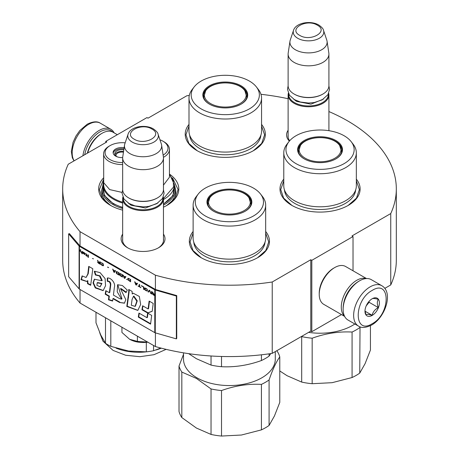 <?xml version="1.0" encoding="UTF-8"?>
<svg xmlns="http://www.w3.org/2000/svg" width="459" height="459" viewBox="0 0 459 459"><rect width="100%" height="100%" fill="white"/><g stroke="black" fill="none" stroke-linecap="round" stroke-linejoin="round"><path stroke-width="0.69" d="M80.038 289.486L80.038 303.043A166.818 96.31 180 0 1 62.682 260.27L62.682 188.89A166.818 96.31 180 0 0 80.038 231.669L155.406 275.182A166.818 96.31 180 0 0 272.227 281.992L310.783 259.731L311.816 260.328L353.023 236.534L351.99 235.937L390.752 213.561L390.752 284.936L384.785 288.384M62.682 188.89A166.818 96.31 180 0 1 68.248 164.224L106.804 141.963L105.771 141.372L146.983 117.579L148.01 118.175L186.773 95.793A166.818 96.31 180 0 1 189.292 95.42M260.964 94.307A166.818 96.31 180 0 1 288.12 98.725M328.914 111.554A166.818 96.31 180 0 1 396.318 188.89A166.818 96.31 180 0 1 390.752 213.561M163.461 234.124A21.94 12.668 180 0 1 158.579 247.751L158.579 247.751A21.94 12.668 180 0 1 127.55 247.751A21.94 12.668 180 0 1 122.668 234.124M328.914 130.276A21.94 12.668 180 0 1 329.212 130.735M289.365 141.125A21.94 12.668 180 0 1 288.12 130.276M283.777 179.136A40.065 23.134 -0 0 0 291.723 205.311A40.065 23.134 -0 0 0 348.387 205.311A40.065 23.134 -0 0 0 356.333 179.136M188.999 124.412A40.065 23.134 -0 0 0 196.945 150.586A40.065 23.134 -0 0 0 253.609 150.586A40.065 23.134 -0 0 0 261.555 124.412M103.625 177.811A40.065 23.134 -0 0 0 110.407 205.311A40.065 23.134 -0 0 0 122.668 210.142M163.461 207.152A40.065 23.134 -0 0 0 167.07 205.311A40.065 23.134 -0 0 0 169.721 174.282M193.119 231.474A40.065 23.134 -0 0 0 201.065 257.648A40.065 23.134 -0 0 0 257.728 257.648A40.065 23.134 -0 0 0 265.675 231.474M396.318 188.89L396.318 260.27A166.818 96.31 180 0 1 390.752 284.936M105.771 141.372L105.771 142.56M80.038 231.669L80.038 245.944A0.872 0.505 180 0 1 79.872 245.812L69.412 233.631L68.632 233.855L68.632 276.679L79.091 288.86A1.75 1.01 0 0 0 79.418 289.13L154.786 332.637A1.75 1.01 0 0 0 155.245 332.832L176.348 338.868L176.348 296.044L155.245 290.008A1.75 1.01 180 0 1 154.786 289.813L79.418 246.299A1.75 1.01 180 0 1 79.091 246.035L68.632 233.855M155.406 332.878L155.406 346.556L80.038 303.043M155.406 275.182L155.406 289.457L80.038 245.944M272.227 281.992L272.227 353.367A166.818 96.31 180 0 1 155.406 346.556M272.227 353.367L310.783 331.105L310.783 259.731M311.816 260.328L311.816 331.702L310.783 331.105M341.467 314.581L311.816 331.702M353.023 236.534L353.023 270.781M163.461 238.892A20.483 11.825 180 0 1 163.547 239.982A20.483 11.825 180 0 1 158.051 248.049M128.084 248.049A20.483 11.825 180 0 1 122.582 239.982A20.483 11.825 180 0 1 122.668 238.892M289.669 140.77A20.483 11.825 180 0 1 288.034 136.134A20.483 11.825 180 0 1 288.12 135.044M175.43 188.672A37.007 21.366 180 0 1 175.745 191.449A37.007 21.366 180 0 1 165.946 205.93M102.047 188.672A37.007 21.366 -0 0 0 101.732 191.449A37.007 21.366 -0 0 0 111.531 205.93M197.204 150.736L188.867 143.42L185.941 134.826L188.999 126.047M261.555 126.047L264.613 134.826L261.687 143.42L253.345 150.736M291.987 205.46L283.645 198.139L280.719 189.544L283.777 180.766M356.333 180.766L359.391 189.544L356.465 198.139L348.123 205.46M265.675 233.109L268.733 241.887L265.807 250.482L257.465 257.797M201.329 257.797L192.987 250.482L190.06 241.887L193.119 233.109M172.527 177.914L178.075 189.544L175.149 198.139L166.812 205.46M110.671 205.46L102.328 198.139L99.402 189.544L103.625 179.308M84.743 154.7A22.147 12.783 -60 0 1 100.005 131.853A22.147 12.783 -60 0 1 112.736 132.06M82.913 155.756A23.311 13.46 -60 0 1 99.178 130.425A23.311 13.46 -60 0 1 110.837 129.272A23.311 13.46 -60 0 1 114.165 132.875M381.779 285.699L371.268 279.634A23.311 13.46 120 0 0 359.615 280.788L358.789 281.264A22.147 12.783 120 0 0 343.131 308.385L343.131 309.337A23.311 13.46 120 0 0 347.962 320.009L358.468 326.074C361.411 328.196 365.783 327.858 371.578 325.064C385.141 317.645 393.736 292.509 381.779 285.699A23.311 13.46 120 0 0 370.12 286.852A23.311 13.46 120 0 0 354.893 307.398A23.311 13.46 120 0 0 358.468 326.074M358.789 281.264L359.615 280.788A23.311 13.46 120 0 0 343.131 309.337M372.186 290.421C353.579 300.134 353.579 335.506 372.186 323.733C390.787 314.019 390.793 278.647 372.186 290.421M372.186 298.752A10.201 5.887 120 0 0 364.974 311.242A10.201 5.887 120 0 0 372.186 315.402A10.201 5.887 120 0 0 379.392 302.911A10.201 5.887 120 0 0 372.186 298.752M364.991 310.634L365.926 314.725C366.712 314.168 368.772 314.358 372.111 315.276C372.892 311.977 374.957 309.412 378.291 307.587C377.017 304.105 377.017 301.356 378.291 299.343C374.957 298.425 372.897 298.241 372.111 298.792M372.111 315.276L365.043 311.196M378.291 307.587L369.093 302.274L369.093 301.339M366.207 305.866L369.093 302.274M366.213 305.849A8.744 5.049 120 0 0 368.135 302.521M117.326 134.699L112.989 132.198A21.854 12.617 120 0 0 102.064 133.282L101.032 133.873A20.397 11.779 120 0 0 87.342 153.203M101.032 133.873L102.064 133.282A21.854 12.617 120 0 0 87.646 153.025M366.156 278.573A21.854 12.617 120 0 0 356.729 280.311A21.854 12.617 120 0 0 342.867 298.281A21.854 12.617 120 0 0 344.485 316.108M366.489 278.55L345.61 266.501A21.854 12.617 120 0 0 334.686 267.58L333.653 268.176A20.397 11.779 120 0 0 319.229 293.158L319.229 294.351A21.854 12.617 120 0 0 323.756 304.351L344.634 316.406M334.686 267.58A21.854 12.617 120 0 0 334.686 267.586A21.854 12.617 120 0 0 319.229 294.351M354.87 284.098A20.397 11.779 120 0 0 343.63 303.571M328.914 130.689L328.914 94.979A20.397 11.773 0 0 1 316.32 105.857A20.397 11.773 0 0 1 294.093 103.304A20.397 11.773 180 0 1 288.12 94.979A20.397 11.773 180 0 1 288.338 93.257M328.914 94.979A20.397 11.773 0 0 0 328.696 93.257M328.317 94.038A19.812 11.441 0 0 1 316.469 104.979A19.812 11.441 0 0 1 294.506 102.587A19.812 11.441 180 0 1 288.717 94.038M294.506 94.261L294.093 94.026L294.506 94.261A19.812 11.441 0 0 0 322.528 94.261L322.941 94.026A20.397 11.773 0 0 0 328.914 85.695L328.914 54.053A20.397 11.773 0 0 0 328.839 53.032L327.055 41.224A18.607 10.741 0 0 0 326.785 40.122L323.52 30.351C323.365 28.917 321.788 27.138 318.793 25.027C310.818 20.23 295.9 22.577 293.513 30.351A15.285 8.824 0 0 0 297.707 38.263A15.285 8.824 -0 0 0 315.683 39.818A15.285 8.824 -0 0 0 323.52 30.351M322.941 94.026A20.397 11.773 0 0 1 294.093 94.026A20.397 11.773 180 0 1 288.12 85.695L288.12 54.053A20.397 11.773 180 0 1 288.195 53.032L289.979 41.224A18.607 10.741 180 0 1 290.243 40.122L293.513 30.351M328.914 54.053A20.397 11.773 0 0 1 316.32 64.931A20.397 11.773 0 0 1 294.093 62.384A20.397 11.773 180 0 1 288.12 54.053M327.055 41.224A18.607 10.741 0 0 1 316.377 51.896A18.607 10.741 0 0 1 295.361 49.756A18.607 10.741 180 0 1 289.979 41.224M163.461 241.078L163.461 198.827A20.397 11.773 0 0 1 150.873 209.706A20.397 11.773 0 0 1 128.64 207.152A20.397 11.773 180 0 1 122.668 198.827A20.397 11.773 180 0 1 122.886 197.106M163.461 198.827A20.397 11.773 0 0 0 163.243 197.106M162.865 197.886A19.812 11.441 0 0 1 151.017 208.828A19.812 11.441 0 0 1 129.054 206.435A19.812 11.441 180 0 1 123.27 197.886M129.054 198.11L128.64 197.875L129.054 198.11A19.812 11.441 0 0 0 157.076 198.11L157.489 197.875A20.397 11.773 0 0 0 163.461 189.544L163.461 157.902A20.397 11.773 0 0 0 163.387 156.88L161.602 145.073A18.607 10.741 0 0 0 161.338 143.971L158.074 134.206C157.913 132.766 156.335 130.987 153.34 128.876C145.365 124.079 130.448 126.426 128.061 134.206A15.285 8.824 0 0 0 132.261 142.112A15.285 8.824 -0 0 0 150.231 143.667A15.285 8.824 -0 0 0 158.074 134.206M157.489 197.875A20.397 11.773 0 0 1 128.64 197.875A20.397 11.773 180 0 1 122.668 189.544L122.668 157.902A20.397 11.773 180 0 1 122.748 156.88L124.527 145.073A18.607 10.741 180 0 1 124.796 143.971L128.061 134.206M163.461 157.902A20.397 11.773 0 0 1 150.873 168.786A20.397 11.773 0 0 1 128.64 166.233A20.397 11.773 180 0 1 122.668 157.902M161.602 145.073A18.607 10.741 0 0 1 150.925 155.744A18.607 10.741 0 0 1 129.908 153.604A18.607 10.741 180 0 1 124.527 145.073M129.673 339.316C134.894 342.139 140.999 343.08 147.97 342.144L137.407 341.387L129.673 339.316L121.939 332.459L121.939 327.238M137.407 336.166L137.407 341.387M351.175 141.659A34.092 19.68 0 0 1 344.158 163.611A34.092 19.68 180 0 1 300.725 165.906A34.092 19.68 180 0 1 288.935 141.659A34.092 19.68 180 0 1 295.952 135.778A34.092 19.68 0 0 1 351.175 141.659L353.172 144.241A36.278 20.942 0 0 1 356.333 152.79A36.278 20.942 0 0 1 345.707 167.598A36.278 20.942 180 0 1 306.17 172.136A36.278 20.942 180 0 1 283.777 152.79A36.278 20.942 180 0 1 286.938 144.241L288.935 141.659M335.919 158.854L335.919 158.854A22.439 12.955 0 0 0 335.919 140.534A22.439 12.955 0 0 0 304.191 140.534A22.439 12.955 180 0 0 304.191 158.854A22.439 12.955 180 0 0 335.919 158.854M356.333 152.79L356.333 185.861A36.278 20.942 0 0 1 345.707 200.669A36.278 20.942 180 0 1 306.17 205.207A36.278 20.942 180 0 1 283.777 185.861L283.777 152.79M335.713 158.975A21.854 12.617 0 0 0 341.909 150.173A21.854 12.617 0 0 0 328.42 138.515A21.854 12.617 0 0 0 304.604 141.252A21.854 12.617 180 0 0 298.201 150.173A21.854 12.617 180 0 0 304.397 158.975M341.766 151.602L341.473 150.523M298.637 150.523L298.344 151.602M370.436 325.678L370.436 350.068L365.089 363.648L359.741 373.11A50.995 29.439 0 0 1 352.076 377.533L332.121 382.686L312.172 383.707A50.995 29.439 0 0 1 301.695 382.089L287.087 375.714L279.778 370.958M360.022 326.797L359.741 373.11M352.076 377.533L352.076 332.041A50.995 29.439 -0 0 0 359.741 327.611M352.076 332.041C338.771 331.346 325.471 333.406 312.172 338.208L312.172 383.707M301.695 382.089L301.695 336.59A50.995 29.439 0 0 0 312.172 338.208M308.586 332.373A45.894 26.496 0 0 0 354.859 323.991M305.275 158.24A20.902 12.066 180 0 1 300.427 145.56A20.902 12.066 180 0 1 334.835 141.177A20.902 12.066 0 0 1 339.683 145.56A20.902 12.066 0 0 1 331.306 159.881A20.902 12.066 0 0 1 305.275 158.24M256.397 86.94A34.092 19.68 0 0 1 249.38 108.892A34.092 19.68 180 0 1 205.942 111.187A34.092 19.68 180 0 1 194.157 86.94A34.092 19.68 180 0 1 201.168 81.059A34.092 19.68 0 0 1 256.397 86.94L258.394 89.516A36.278 20.942 0 0 1 261.555 98.071A36.278 20.942 0 0 1 250.93 112.88A36.278 20.942 180 0 1 211.392 117.418A36.278 20.942 180 0 1 188.999 98.071A36.278 20.942 180 0 1 192.16 89.516L194.157 86.94M241.141 104.136L241.141 104.136A22.439 12.955 0 0 0 241.141 85.816A22.439 12.955 0 0 0 209.413 85.816A22.439 12.955 180 0 0 209.413 104.136A22.439 12.955 180 0 0 241.141 104.136M261.555 98.071L261.555 131.136A36.278 20.942 0 0 1 250.93 145.951A36.278 20.942 180 0 1 211.392 150.489A36.278 20.942 180 0 1 188.999 131.136L188.999 98.071M240.935 104.256A21.854 12.617 0 0 0 247.131 95.449A21.854 12.617 0 0 0 233.637 83.796A21.854 12.617 0 0 0 209.82 86.527A21.854 12.617 180 0 0 203.423 95.449A21.854 12.617 180 0 0 209.62 104.256M246.988 96.883L246.695 95.799M203.859 95.799L203.561 96.883M210.497 103.522A20.902 12.066 180 0 1 205.649 90.836A20.902 12.066 180 0 1 240.057 86.453A20.902 12.066 0 0 1 244.905 90.836A20.902 12.066 0 0 1 236.523 105.157A20.902 12.066 0 0 1 210.497 103.522M260.517 194.002A34.092 19.68 0 0 1 253.5 215.954A34.092 19.68 180 0 1 210.067 218.249A34.092 19.68 180 0 1 198.277 194.002A34.092 19.68 180 0 1 205.293 188.121A34.092 19.68 0 0 1 260.517 194.002L262.514 196.578A36.278 20.942 0 0 1 265.675 205.127A36.278 20.942 0 0 1 255.049 219.941A36.278 20.942 180 0 1 215.512 224.48A36.278 20.942 180 0 1 193.119 205.127A36.278 20.942 180 0 1 196.28 196.578L198.277 194.002M245.261 211.197L245.261 211.197A22.439 12.955 0 0 0 245.261 192.878A22.439 12.955 0 0 0 213.533 192.878A22.439 12.955 180 0 0 213.533 211.197A22.439 12.955 180 0 0 245.261 211.197M265.675 205.127L265.675 238.198A36.278 20.942 0 0 1 255.049 253.012A36.278 20.942 180 0 1 215.512 257.551A36.278 20.942 180 0 1 193.119 238.198L193.119 205.127M245.054 211.318A21.854 12.617 0 0 0 251.251 202.511A21.854 12.617 0 0 0 237.762 190.858A21.854 12.617 0 0 0 213.946 193.589A21.854 12.617 180 0 0 207.543 202.511A21.854 12.617 180 0 0 213.739 211.318M251.107 203.945L250.815 202.861M207.979 202.861L207.686 203.945M276.806 350.722L276.966 350.865A50.995 29.439 -0 0 1 279.778 356.913L279.778 402.411L274.43 415.992L269.083 425.447A50.995 29.439 0 0 1 261.418 429.876L241.463 435.023L221.513 436.05A50.995 29.439 0 0 1 211.037 434.432L196.429 428.058L181.827 417.564A50.995 29.439 180 0 1 179.016 411.516L179.016 366.018L183.502 354.348M279.778 356.913C276.215 361.847 272.646 369.524 269.083 379.949L269.083 425.447M261.418 429.876L261.418 384.378A50.995 29.439 -0 0 0 269.083 379.949M261.418 384.378C248.112 383.69 234.813 385.749 221.513 390.552L221.513 436.05M211.037 434.432L211.037 388.934A50.995 29.439 0 0 0 221.513 390.552M211.037 388.934L196.429 378.44L181.827 372.065L181.827 417.564M181.827 372.065A50.995 29.439 180 0 1 179.016 366.018M275.291 351.6L275.291 359.064A45.894 26.496 0 0 1 246.959 383.54A45.894 26.496 0 0 1 196.945 377.797A45.894 26.496 180 0 1 183.502 359.064L183.502 352.845M211.037 355.989L211.037 365.089L196.429 358.72L188.689 353.654M270.747 353.591L269.083 356.109A50.995 29.439 0 0 1 261.418 360.539C248.112 365.318 234.813 367.378 221.513 366.712A50.995 29.439 0 0 1 211.037 365.089M269.083 353.826L269.083 356.109M261.418 354.801L261.418 360.539M221.513 356.471L221.513 366.712M214.617 210.583A20.902 12.066 180 0 1 209.769 197.898A20.902 12.066 180 0 1 244.177 193.514A20.902 12.066 0 0 1 249.025 197.898A20.902 12.066 0 0 1 240.648 212.219A20.902 12.066 0 0 1 214.617 210.583M125.175 142.835A17.19 9.926 0 0 0 110.12 145.601A17.19 9.926 0 0 0 110.12 159.64A17.19 9.926 0 0 0 122.668 162.543M110.12 145.601L109.087 146.197A18.647 10.769 -0 0 0 103.625 153.811A18.647 10.769 -0 0 0 109.087 161.425A18.647 10.769 -0 0 0 122.668 164.574M163.123 155.125A17.19 9.926 0 0 0 162.951 141.188A17.19 9.926 0 0 0 159.944 139.806M162.951 141.188L163.978 141.785A18.647 10.769 0 0 1 169.44 149.399L169.44 177.237L163.461 185.132M163.461 198.592L173.502 187.054L173.267 180.513L169.44 174.357M103.625 153.811L103.717 182.728L109.69 189.596L122.071 192.413M122.668 207.353A35.693 20.609 0 0 1 113.499 203.526A35.693 20.609 180 0 1 103.045 188.953L103.045 184.667A35.693 20.609 0 0 0 113.052 198.982A35.693 20.609 0 0 0 113.499 199.24A35.693 20.609 0 0 0 122.668 203.073M123.81 149.823A7.069 4.079 0 0 0 116.856 150.862A7.069 4.079 0 0 0 114.784 153.748A7.069 4.079 0 0 0 117.292 156.863M123.959 148.848A8.744 5.049 0 0 0 113.172 153.151M124.137 147.683A8.744 5.049 0 0 0 113.109 152.554A8.744 5.049 0 0 0 115.668 156.123A8.744 5.049 0 0 0 122.679 157.58M163.438 157.311A18.647 10.769 0 0 0 169.44 149.399M163.461 203.819A35.693 20.609 0 0 0 174.431 188.953L174.431 184.667A35.693 20.609 0 0 1 163.461 199.533M103.045 185.717L104.382 195.414L113.189 203.704L122.668 207.634M163.461 204.163L172.911 195.729L174.431 185.717M95.988 312.252L95.988 322.792L100.745 334.961L105.495 343.286A43.416 25.067 0 0 0 108.037 344.887A43.416 25.067 0 0 0 110.808 346.356L110.808 320.812M160.857 348.048L153.564 350.722L153.564 345.495M153.564 350.722A43.416 25.067 180 0 1 146.306 351.846L146.306 342.357M110.808 346.356L128.56 351.02L146.306 351.846M105.495 343.286L105.495 317.743M128.56 351.02A39.336 22.709 180 0 1 127.631 350.871M116.179 156.175A5.829 3.362 180 0 1 116.024 155.412A5.829 3.362 180 0 1 117.733 153.031A5.829 3.362 180 0 1 123.454 152.176M123.557 151.493A6.994 4.039 0 0 0 114.974 154.683M152.824 292.251L153.34 293.473L152.56 293.714L153.042 294.299M153.593 294.821L154.993 295.642A1.457 0.843 0 0 0 155.377 295.803L155.463 295.825M153.065 293.903L154.792 294.753L154.792 295.51L152.99 294.018L153.415 293.771L154.993 294.632L154.993 295.642M152.56 293.714L153.134 294.758L154.786 295.762A1.75 1.01 0 0 0 155.245 295.952L155.245 293.576A1.75 1.01 180 0 1 154.792 293.381L154.792 294.753M154.792 294.449L153.564 293.743L152.486 292.056L153.134 293.594M154.993 293.267L154.993 294.328M87.812 273.96L86.062 277.488L82.104 275.888L81.008 279.68L86.619 281.459L87.394 280.879L87.526 283.679L90.681 285.297L92.804 268.739L88.73 266.386L87.812 273.96L88.226 273.719L86.062 277.488M94.279 271.395L95.403 274.981L99.46 275.968L101.8 280.736L94.365 279.221L93.022 282.893L95.294 287.936L103.12 290.616L105.541 285.733L105.1 278.607L100.102 272.657L94.571 271.229M119.581 298.625L113.436 295.08L114.394 287.173C115.811 282.939 110.504 277.202 107.268 278.045L107.268 281.35C109.208 281.321 110.24 282.492 110.372 284.867L109.351 292.722L105.782 290.667L105.209 294.19L108.915 296.336L108.473 299.819L112.627 301.058L112.937 298.654L119.581 302.492L124.441 303.187L125.818 299.664L120.499 288.722L126.047 292.641L127.292 290.099L122.375 285.509L117.584 284.735L117.217 291.792L121.56 299.153L119.581 298.625M128.721 291.976L126.799 306.434L137.803 310.427L140.655 304.466L139.335 296.451L133.225 293.198L132.221 293.995L132.1 291.396L128.721 289.451L128.721 291.976L129.134 291.74L127.212 306.199L137.895 310.37M141.951 309.75L147.609 313.015L152.204 311.3L153.203 303.428L149.123 301.07L148.114 308.941L142.606 305.757L141.951 309.75L142.365 309.509L148.022 312.774L152.216 311.213M150.569 324.146L151.682 315.408L147.603 313.055L146.989 317.708L138.957 313.072L138.302 317.066L150.569 324.146M151.912 294.104L151.912 291.723L151.481 291.471L151.481 293.852L151.912 294.104M150.902 293.519L149.749 290.478L149.175 290.145L148.022 291.855L148.458 292.108L149.462 290.61L150.902 293.519M145.721 290.53L147.23 291.046L147.448 289.956L146.943 289.004L145.36 287.988L144.568 288.292L144.786 289.635L145.721 290.53L147.362 290.937M143.558 289.279L143.994 289.531L143.994 287.15L141.401 285.653L143.558 287.202L143.558 289.279L143.994 289.29M135.066 281.998L134.636 281.746L135.784 284.792L136.363 285.125L137.511 283.41L137.08 283.163L136.793 283.605L135.353 282.773L135.066 281.998M127.941 278.234L127.941 279.91L130.603 281.797L130.603 279.422L127.941 278.234M127.149 279.451L126.5 279.428L127.149 279.451M124.773 278.435L125.921 276.72L125.491 276.467L125.204 276.909L123.764 276.077L123.046 275.056L124.194 278.102L124.773 278.435M120.092 273.507L119.587 273.874L119.805 275.211L122.467 277.104L122.467 274.723L120.092 273.507M116.638 271.51L116.133 271.877L116.351 273.214L119.013 275.107L119.013 272.726L116.638 271.51M108.645 267.603L107.635 267.023L108.645 267.603M88.415 257.442L88.415 255.066L87.985 254.814L87.985 257.195L88.415 257.442M83.595 252.33L82.804 251.825L83.016 253.316L85.035 254.527L83.377 253.471L85.104 253.758L84.817 253.087L83.595 252.33M138.09 285.871L140.827 287.701L139.674 286.783L139.674 284.655L139.243 284.408L139.243 286.531L138.09 285.871M112.679 269.072L113.832 272.118L114.406 272.445L115.559 270.735L115.123 270.483L114.836 270.925L113.396 270.093L112.679 269.072M86.831 254.556L85.827 253.569L86.476 254.447L86.476 255.359L85.684 255.106L86.831 256.174L86.831 255.772L87.411 256.105L86.831 255.565L86.831 254.556M100.871 262.611L102.741 263.69L103.177 264.395L102.959 265.382L100.802 263.982L101.158 264.648L102.816 265.704L103.533 265.618L103.103 263.695L100.871 262.611M99.792 261.63L99.792 262.697L98.57 261.986L97.486 260.299L98.134 261.842L97.56 262.164L98.496 263.265L100.223 264.258L100.223 261.882L99.792 261.63M93.458 258.836L92.448 258.503M82.224 251.492L81.868 251.285L81.868 253.661L82.224 253.867L82.224 251.492M79.418 251.486L80.067 250.798L81.289 252.57L80.285 250.568L80.859 249.891L80.428 249.644L79.091 251.228A1.75 1.01 0 0 0 79.418 251.492L79.418 289.13M89.086 266.593L88.226 273.719M87.526 283.679L87.933 283.438L90.733 284.873M87.394 280.879L87.807 280.644L87.933 283.438M81.008 279.68L81.415 279.439L86.728 281.39M82.356 276.192L81.415 279.439M94.697 271.177L95.816 274.746L100.068 275.859L102.196 280.483M95.403 274.981L95.816 274.746M94.56 279.124L93.441 282.813L95.61 287.598L103.281 290.507M117.762 284.637L121.974 298.918L121.56 299.153M120.499 288.722L120.912 288.487L126.294 292.148M119.581 302.492L124.618 303.078M112.937 298.654L113.344 298.419L119.988 302.251M108.473 299.819L108.886 299.584L112.673 300.708M108.915 296.336L109.328 296.095L108.886 299.584M105.209 294.19L105.622 293.955L109.328 296.095M106.127 290.863L105.622 293.955M109.351 292.722L109.758 292.486L110.785 284.626C110.734 282.291 109.701 281.12 107.681 281.109L107.268 281.35M107.681 278.056L107.681 281.109M129.134 289.686L129.134 291.74M132.221 293.995L132.634 293.76M126.799 306.434L127.212 306.199M147.609 313.015L148.022 312.774M142.944 305.952L142.365 309.509M148.114 308.941L148.527 308.7L149.479 301.276M138.302 317.066L138.716 316.825L150.627 323.704M139.301 313.267L138.716 316.825M146.989 317.708L147.402 317.473L147.959 313.262M151.481 293.852L151.912 293.863M151.682 291.591L151.682 293.731M150.472 293.272L150.787 293.215M149.462 290.61L150.678 293.152M148.022 291.855L148.573 291.935M149.267 290.197L148.228 291.74M145.36 290.272L145.928 290.409M145.073 290.002L145.566 290.151M144.786 289.635L145.279 289.881M144.642 289.348L144.992 289.514M144.568 288.292L144.774 288.935M143.558 287.202L143.765 289.159M141.401 285.957L143.765 287.087M136.793 283.605L137.172 283.214M136.105 284.735L136.478 284.953M134.957 281.935L135.99 284.672M127.797 278.355L128.434 280.156L130.603 281.562M126.5 279.428L127.051 279.514M124.515 278.045L124.888 278.263M123.368 275.239L124.4 277.982M125.204 276.909L125.582 276.525M120.74 276.106L122.467 276.863M120.378 275.848L120.947 275.985M120.092 275.578L120.585 275.727M119.805 275.211L120.298 275.463M119.661 274.924L120.011 275.09M119.587 273.874L119.793 274.511M117.286 274.109L119.013 274.872M116.925 273.851L117.493 273.989M116.638 273.587L117.131 273.73M116.351 273.214L116.844 273.466M116.207 272.927L116.557 273.099M116.133 271.877L116.339 272.514M107.635 267.276L108.645 267.62M87.985 257.195L88.415 257.206M88.191 254.934L88.191 257.074M84.531 253.833L85.024 253.781M84.1 253.632L84.737 253.712M84.749 254.516L85.099 254.429M84.244 254.275L84.949 254.395M83.016 253.316L83.308 253.299M82.947 252.312L83.154 253.001M138.09 286.123L140.827 287.46M139.243 286.531L139.444 284.528M113 269.255L114.033 271.998M114.836 270.925L115.22 270.54M114.148 272.061L114.52 272.279M86.476 255.967L86.831 255.938M86.476 255.56L86.682 255.847M86.476 255.359L86.476 254.447M100.802 262.823L101.376 262.915M103.103 265.772L103.522 265.623M102.816 265.704L103.309 265.652M102.455 265.549L103.023 265.589M101.806 265.176L102.661 265.428M101.445 264.918L102.013 265.055M101.158 264.648L101.651 264.797M100.871 264.281L101.364 264.527M103.177 264.395L103.378 265.038M102.959 263.914L103.309 264.034M102.741 263.69L103.166 263.799M102.455 263.472L102.948 263.569M101.806 263.099L102.661 263.351M101.519 262.984L102.013 262.978M101.301 262.961L101.726 262.864M99.792 262.697L99.999 261.75M98.496 263.265L100.223 264.023M97.629 262.359L98.042 262.548M98.134 261.842L97.824 260.5M81.868 253.661L82.224 253.632M82.075 251.4L82.075 253.54M80.491 249.679L79.091 250.941L79.35 251.153A1.457 0.843 0 0 0 79.568 251.331M80.067 250.798L81.065 252.203M97.176 282.79L97.583 282.555L101.944 283.427L100.177 286.806L96.924 285.395L97.176 282.79L101.531 283.668L100.177 286.806M133.466 296.307L133.879 296.072L137.264 300.869L135.445 306.136L135.032 306.371L131.32 305.241L132.06 299.503L133.466 296.307L136.845 301.15L135.032 306.371M145.279 288.263L147.006 289.107L147.15 290.507L146.582 290.673L145.216 289.778L145.279 288.263M136.822 283.582L136.076 284.758L135.6 282.916M128.434 278.538L130.379 279.353L130.379 281.126L128.371 280.053L128.434 278.538M125.232 276.892L124.481 278.062L124.01 276.22M120.298 273.839L122.243 274.66L122.243 276.433L120.235 275.36L120.298 273.839M116.844 271.843L118.789 272.663L118.789 274.436L116.781 273.363L116.844 271.843M83.377 252.611L84.387 252.938L84.531 253.58L83.308 252.972L84.037 252.536M114.87 270.908L114.119 272.078L113.643 270.236M99.999 262.881L99.792 263.759L97.991 262.261L98.415 262.014L99.999 262.881L99.792 263.759M176.348 338.868L176.738 338.415L176.738 295.59L155.635 289.554A0.872 0.505 180 0 1 155.406 289.457M79.625 251.268L79.625 250.637L79.091 251.228L79.091 288.86M145.073 288.384L145.423 288.195M145.216 288.315L145.641 288.218M145.434 288.338L145.928 288.332M145.721 288.453L146.501 288.665M146.295 288.786L146.788 288.883M146.582 289.004L147.006 289.107M146.8 289.227L147.15 289.342M147.018 289.704L147.224 290.346M135.428 283.014L136.925 283.645M136.719 283.765L136.076 284.758M128.227 278.653L128.577 278.47M128.371 278.59L128.795 278.493M128.589 278.613L129.082 278.607M128.876 278.728L130.379 279.353M130.172 279.474L130.172 281.247M123.838 276.324L125.336 276.955M125.129 277.07L124.481 278.062M120.092 273.96L120.442 273.771M120.235 273.891L120.66 273.793M120.453 273.914L120.947 273.908M120.74 274.029L122.243 274.66M122.037 274.78L122.037 276.548M116.638 271.963L116.988 271.78M116.781 271.894L117.2 271.803M116.999 271.917L117.493 271.917M117.286 272.032L118.789 272.663M118.583 272.784L118.583 274.557M113.471 270.34L114.974 270.965M114.767 271.085L114.119 272.078M98.065 262.152L98.415 262.014M98.209 262.135L98.628 262.089M98.421 262.209L99.792 262.996M176.738 295.59L176.348 296.044M74.163 160.805A23.311 13.46 -60 0 1 88.673 124.36A23.311 13.46 -60 0 1 100.326 123.207L110.837 129.272M323.388 99.133L310.955 104.153L296.566 101.399L293.645 99.133M317.335 25.17C306.514 18.291 287.776 29.106 299.698 35.354C310.519 42.234 329.258 31.419 317.335 25.17M157.942 202.981L145.503 208.002L131.113 205.248L128.193 202.981M151.883 129.019C141.062 122.14 122.323 132.955 134.252 139.203C145.073 146.088 163.806 135.267 151.883 129.019M284.442 189.854A35.647 20.58 180 0 0 307.163 208.105A35.647 20.58 180 0 0 345.266 203.469A35.647 20.58 0 0 0 355.668 189.854M298.614 152.606A21.487 12.404 180 0 1 298.568 151.791L298.568 152.468M341.496 152.606A21.487 12.404 0 0 0 341.542 151.791L339.683 145.56M189.665 135.13A35.647 20.58 180 0 0 212.385 153.386A35.647 20.58 180 0 0 250.482 148.75A35.647 20.58 0 0 0 260.89 135.13M203.83 97.887A21.487 12.404 180 0 1 203.785 97.067L203.785 97.744M246.718 97.887A21.487 12.404 0 0 0 246.764 97.067L244.905 90.836M193.784 242.191A35.647 20.58 180 0 0 216.505 260.448A35.647 20.58 180 0 0 254.607 255.812A35.647 20.58 0 0 0 265.009 242.191M207.956 204.949A21.487 12.404 180 0 1 207.91 204.129L207.91 204.806M250.838 204.949A21.487 12.404 0 0 0 250.889 204.129L249.025 197.898M103.717 182.728A35.114 20.271 0 0 0 113.471 198.271A35.114 20.271 0 0 0 122.668 202.218M103.625 180.966A35.693 20.609 0 0 0 103.045 184.667L103.625 180.909M103.045 184.38L102.024 189.429A36.714 21.194 0 0 0 112.776 204.416A36.714 21.194 0 0 0 122.668 208.489M163.461 205.098A36.714 21.194 0 0 0 175.453 189.429L174.431 184.38M161.304 348.163A39.336 22.709 180 0 1 155.75 350.039M146.587 351.818A39.336 22.709 180 0 1 116.052 348.117M102.334 338.168A39.336 22.709 180 0 1 99.838 332.947M155.377 293.611L155.245 332.832M79.418 246.299L79.418 250.757M154.786 295.762L154.786 332.637M154.786 289.813L154.792 293.381M110.372 284.867L110.785 284.626M128.21 297.478L128.618 297.243M79.872 245.812L79.091 246.035L79.091 250.941M155.635 289.554L155.245 290.008L155.245 293.576M101.531 283.668L101.944 283.427M74.008 160.897L72.327 157.776L71.334 151.499L73.044 142.353L75.913 136.111L79.866 130.488L87.216 124.217C92.913 121.423 97.285 121.09 100.326 123.207M333.653 268.176L334.686 267.586M288.12 137.23L288.12 94.979M122.668 241.078L122.668 198.827M328.914 85.856L329.539 89.356L327.961 94.652L322.155 99.867L314.277 102.535L308.551 103.04L300.398 102.018L294.443 99.62L289.422 95.179L287.495 89.304L288.12 85.856M163.461 189.71L164.087 193.205L162.509 198.5L156.703 203.716L148.831 206.384L143.099 206.889L134.952 205.867L128.99 203.469L123.97 199.028L122.042 193.153L122.673 189.71M341.542 152.468L341.542 151.791M300.427 145.56L298.568 151.791M246.764 97.744L246.764 97.067M205.649 90.836L203.785 97.067M250.889 204.806L250.889 204.129M209.769 197.898L207.91 204.129M169.44 174.007L174.431 184.667M102.024 194.128L102.024 189.429M175.453 194.128L175.453 189.429M166.118 349.356L153.983 354.698L139.892 356.695L125.646 355.243L113.098 350.424L102.942 341.135L99.603 332.385M102.214 280.495L101.8 280.736"/></g></svg>
